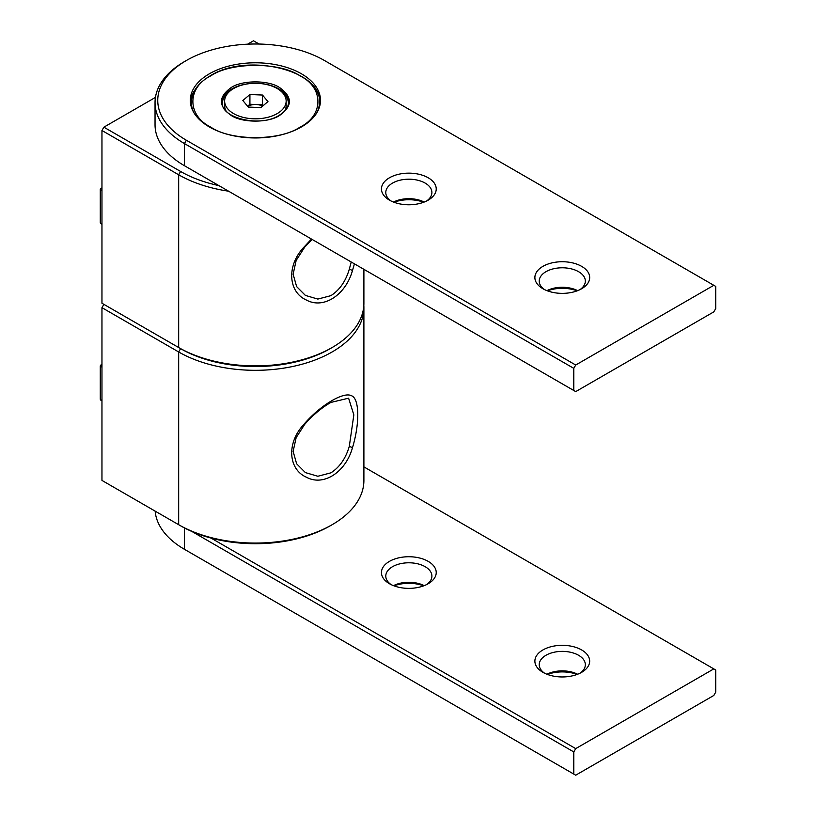 <?xml version="1.0" encoding="UTF-8"?>
<svg xmlns="http://www.w3.org/2000/svg" width="816" height="816" viewBox="0 0 816 816"><rect width="100%" height="100%" fill="white"/><g stroke="black" fill="none" stroke-linecap="round" stroke-linejoin="round"><path stroke-width="1.22" d="M351.227 262.007L349.299 269.198C345.709 281.306 339.568 290.119 330.888 295.657L317.842 299.074L305.398 295.412L296.626 286.6L293.128 274.217L296.157 260.447L304.664 247.217L312.069 239.404M354.419 263.843L352.502 270.443C345.749 294.882 323.636 309.509 306.418 300.043C288.272 292.169 286.365 265.771 303.787 247.319L311.477 239.057M228.572 191.189A108.497 62.638 180 0 1 178.673 174.787L178.673 347.534A108.497 62.638 0 0 0 332.122 347.534A108.497 62.638 0 0 0 363.895 303.246L363.895 269.321M218.892 185.599A105.784 61.078 180 0 1 180.601 171.472L103.877 127.174L101.959 130.499L178.673 174.787L180.601 171.472M101.959 130.499L101.959 303.246L180.601 348.646A105.784 61.078 0 0 0 330.205 348.646L332.122 347.534M259.09 44.033L253.48 40.8L247.636 44.176M155.438 97.4L103.877 127.174M330.888 472.841L317.842 476.258L305.398 472.597L296.626 463.774L293.128 451.391L296.157 437.631L304.664 424.402C312.946 414.997 321.688 407.674 330.888 402.431L348.605 398.177L353.838 414.895L349.299 446.383C345.709 458.48 339.568 467.303 330.888 472.841M352.502 447.627C345.749 472.056 323.636 486.683 306.418 477.217C288.272 469.353 286.365 442.955 303.787 424.493C319.913 405.47 343.281 391.66 351.145 395.617C359.581 397.922 359.866 423.392 352.502 447.627L349.299 446.383M363.834 305.459A108.497 62.638 180 0 1 363.895 307.673A108.497 62.638 180 0 1 296.922 365.548A108.497 62.638 180 0 1 178.673 351.971L178.673 524.719A108.497 62.638 0 0 0 332.122 524.719A108.497 62.638 0 0 0 363.895 480.42L363.895 307.673M331.153 348.095A105.784 61.078 180 0 1 180.601 348.646L103.877 304.348L101.959 307.673L178.673 351.971L180.601 348.646M101.959 307.673L101.959 480.42L180.601 525.82A105.784 61.078 0 0 0 330.205 525.82L332.122 524.719M279.562 115.454C268.597 122.981 242.199 122.992 231.234 115.454C218.178 106.151 218.178 96.849 231.234 87.547C242.199 80.019 268.597 80.009 279.562 87.547C292.618 96.849 292.618 106.151 279.562 115.454M210.905 75.806C186.874 87.465 186.874 115.535 210.905 127.194C231.091 141.066 279.704 141.066 299.9 127.194C323.921 115.535 323.921 87.465 299.9 75.806C279.704 61.934 231.091 61.934 210.905 75.806M227.95 93.044A33.089 19.105 -0 0 0 222.329 103.04M288.466 103.04A33.089 19.105 -0 0 0 282.846 93.044M101.959 188.108L101.347 188.455A1.081 0.653 120 0 0 100.582 189.791L101.959 190.577M100.796 223.523L100.276 222.595A1.081 0.622 0 0 0 100.582 223.033A1.081 0.622 121.7 0 0 100.796 223.523L101.959 224.237M226.063 110.966A30.763 17.758 180 0 1 224.635 105.621L224.635 101.062A30.763 17.758 180 0 1 229.969 91.076A30.763 17.758 180 0 1 264.445 84.089A30.763 17.758 180 0 1 286.161 101.062A30.763 17.758 180 0 1 280.837 111.047A30.763 17.758 180 0 1 246.35 118.034A30.763 17.758 180 0 1 224.635 101.062M247.707 106.335A10.904 6.293 180 0 1 256.204 104.519A10.904 6.293 180 0 1 262.65 106.1M286.161 101.062L286.161 105.621A30.763 17.758 180 0 1 284.733 110.966M248.319 107.069L242.842 100.521L249.92 94.513L262.477 95.044L267.954 101.592L260.875 107.6L248.319 107.069M262.477 95.044L262.477 104.795L249.92 104.254L247.605 106.223M249.92 104.254L249.92 94.513M263.191 105.641L262.477 104.795M101.959 364.732L101.347 365.078A1.081 0.653 120 0 0 100.582 366.404L101.959 367.2M100.796 400.136L100.276 399.218A1.081 0.622 0 0 0 100.582 399.656A1.081 0.622 121.7 0 0 100.796 400.136L101.959 400.86M315.578 89.587A65.096 37.587 180 0 1 320.423 102.143M391.129 201.032A23.052 13.311 180 0 1 385.784 192.505A23.052 13.311 180 0 1 400.013 180.214A23.052 13.311 180 0 1 425.146 183.09A23.052 13.311 180 0 1 431.899 192.505A23.052 13.311 180 0 1 426.544 201.032M544.578 289.619A23.052 13.311 180 0 1 539.223 281.092A23.052 13.311 180 0 1 553.452 268.801A23.052 13.311 180 0 1 578.585 271.687A23.052 13.311 180 0 1 585.337 281.092A23.052 13.311 180 0 1 579.982 289.619M301.43 73.797A65.096 37.587 180 0 1 320.494 100.378A65.096 37.587 180 0 1 280.306 135.099A65.096 37.587 180 0 1 209.365 126.949A65.096 37.587 180 0 1 190.301 100.378A65.096 37.587 180 0 1 230.489 65.647A65.096 37.587 180 0 1 301.43 73.797M428.206 177.776A27.397 15.82 180 0 1 428.206 200.144A27.397 15.82 180 0 1 389.467 200.144L389.467 200.144A27.397 15.82 180 0 1 389.467 177.776A27.397 15.82 180 0 1 428.206 177.776M581.655 266.363A27.397 15.82 180 0 1 581.655 288.731A27.397 15.82 180 0 1 542.905 288.731L542.905 288.731A27.397 15.82 180 0 1 542.905 266.363A27.397 15.82 180 0 1 581.655 266.363M186.293 166.78A97.645 56.375 -0 0 0 186.354 166.811A97.645 56.375 -0 0 0 186.354 166.821L184.436 165.709A100.358 57.946 180 0 1 155.04 124.736L155.04 102.592A100.358 57.946 180 0 1 184.436 61.618L186.354 60.506A97.645 56.375 -0 0 0 186.354 140.24L575.708 365.027L573.791 368.353L573.791 390.497L575.708 391.609L713.806 311.875L715.724 308.56L715.724 286.406L713.806 285.304L575.708 365.027M393.985 202.256A27.397 15.82 180 0 1 423.698 202.256M547.424 290.843A27.397 15.82 180 0 1 577.136 290.843M573.791 390.497L184.436 165.709L184.436 143.565A100.358 57.946 180 0 1 155.04 102.592M393.485 202.062A23.052 13.311 180 0 1 424.187 202.062M546.934 290.649A23.052 13.311 180 0 1 577.626 290.649M190.373 102.143A65.096 37.587 180 0 1 195.218 89.587M713.806 285.304L324.452 60.506A97.645 56.375 -0 0 0 186.354 60.506M573.791 368.353L184.436 143.565L186.354 140.24M389.467 583.736A27.397 15.82 0 0 0 428.206 583.736A27.397 15.82 0 0 0 428.206 561.367A27.397 15.82 0 0 0 389.467 561.367A27.397 15.82 0 0 0 389.467 583.736L389.467 583.736M426.544 584.623A23.052 13.311 0 0 0 431.899 576.096A23.052 13.311 0 0 0 425.146 566.681A23.052 13.311 0 0 0 400.013 563.805A23.052 13.311 0 0 0 385.784 576.096A23.052 13.311 0 0 0 391.129 584.623M542.905 672.323A27.397 15.82 0 0 0 581.655 672.323A27.397 15.82 0 0 0 581.655 649.954A27.397 15.82 0 0 0 542.905 649.954A27.397 15.82 0 0 0 542.905 672.323L542.905 672.323M579.982 673.21A23.052 13.311 0 0 0 585.337 664.683A23.052 13.311 0 0 0 578.585 655.279A23.052 13.311 0 0 0 553.452 652.392A23.052 13.311 0 0 0 539.223 664.683A23.052 13.311 0 0 0 544.578 673.21M363.895 466.874L713.806 668.896L575.708 748.619L211.038 538.081M575.708 748.619L573.791 751.944L573.791 774.088L575.708 775.2L713.806 695.467L715.724 692.152L715.724 669.997L713.806 668.896M192.046 531.553L573.791 751.944M155.152 511.132A100.358 57.946 0 0 0 184.436 549.301L186.354 550.412A97.645 56.375 180 0 1 186.293 550.372M423.698 585.847A27.397 15.82 0 0 0 393.985 585.847M577.136 674.434A27.397 15.82 0 0 0 547.424 674.434M184.436 527.932L184.436 549.301L573.791 774.088M424.187 585.653A23.052 13.311 0 0 0 393.485 585.653M577.626 674.24A23.052 13.311 0 0 0 546.934 674.24M349.299 269.198L352.502 270.443M222.309 102.388A33.089 19.105 180 0 1 231.999 88.873A33.089 19.105 180 0 1 268.066 84.731A33.089 19.105 180 0 1 288.487 102.388C288.446 107.273 285.284 111.608 279.021 115.403C260.008 127.837 220.289 117.82 222.309 102.388M316.72 112.985A64.015 36.955 -0 0 0 319.413 102.388C322.096 70.013 246.983 52.326 210.355 75.755C198.023 83.048 191.699 91.933 191.383 102.388A64.015 36.955 -0 0 0 194.075 112.985M191.75 108.273L191.383 104.244A64.015 36.955 -0 0 0 191.78 108.334M319.015 108.334A64.015 36.955 -0 0 0 319.413 104.244L319.413 102.388M101.959 223.88L100.582 223.033L100.582 189.791A1.081 0.622 180 0 1 100.603 188.914A1.081 0.622 60 0 1 101.347 188.455L101.959 188.812M101.959 400.503L100.582 399.656L100.582 366.404A1.081 0.622 180 0 1 100.603 365.527A1.081 0.622 60 0 1 101.347 365.078L101.959 365.425M186.354 550.412L184.436 549.301L186.354 550.412M191.383 104.244L191.383 102.388M319.046 108.273L319.413 104.244M100.276 222.595L100.276 189.353L101.959 187.762M100.276 399.218L100.276 365.966L101.959 364.375"/></g></svg>
